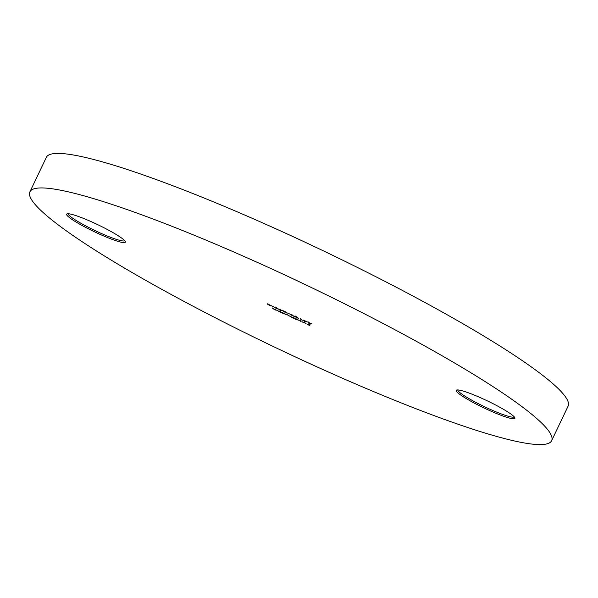 <?xml version="1.0" encoding="UTF-8"?>
<svg xmlns="http://www.w3.org/2000/svg" width="598" height="598" viewBox="0 0 598 598"><rect width="100%" height="100%" fill="white"/><g stroke="black" fill="none" stroke-linecap="round" stroke-linejoin="round"><path stroke-width="0.9" d="M482.332 398.545A32.516 3.917 25.5 0 1 514.893 417.823A32.516 3.917 25.5 0 1 488.775 410.176A32.516 3.917 25.5 0 1 456.633 390.038A32.516 3.917 25.5 0 1 482.332 398.545M457.769 389.926A31.313 3.775 -154.5 0 0 489.171 408.883A31.313 3.775 -154.5 0 0 514.258 416.866M92.75 222.351A32.516 3.917 25.5 0 1 125.311 241.637A32.516 3.917 25.5 0 1 99.193 233.99A32.516 3.917 25.5 0 1 67.051 213.845A32.516 3.917 25.5 0 1 92.75 222.351M68.187 213.74A31.313 3.775 -154.5 0 0 99.589 232.689A31.313 3.775 -154.5 0 0 124.676 240.68M29.9 191.838L46.367 157.311A289.021 34.826 25.5 0 1 278.601 230.036A289.021 34.826 25.5 0 1 568.1 406.162L551.633 440.689A289.021 34.826 25.5 0 1 319.399 367.964A289.021 34.826 25.5 0 1 29.9 191.838A289.021 34.826 25.5 0 1 262.126 264.563A289.021 34.826 25.5 0 1 551.633 440.689M273.817 306.826L271.612 305.832L273.817 306.826M282.562 310.691L279.834 310.138L278.668 308.934L282.562 310.691M289.671 313.995L287.474 313.001L289.671 313.995M298.589 318.173L297.004 317.904L294.702 316.409L296.346 316.708L298.634 318.36M307.23 321.851L304.606 321.343L303.336 320.087L307.23 321.851M275.753 309.472L276.216 310.31L274.116 309.368L272.083 307.813L274.146 309.308L275.596 309.435M286.412 314.608L282.234 313.031L281.77 312.193L286.42 314.668M299.254 320.416L295.27 319.175L294.62 318.009L299.269 320.483M303.784 322.217L306.012 323.466L302.356 322.016L305.481 323.219L303.814 322.158M309.301 324.647L309.936 325.79L306.819 323.944L309.301 324.647M300.57 320.7L301.213 321.866L300.57 320.7M293.446 317.478L293.91 318.308L291.959 317.441L287.204 314.653L289.126 316.08L290.067 315.946L291.988 317.374L293.446 317.478M280.597 311.663L281.06 312.5L278.96 311.558L276.926 310.003L278.997 311.498L280.44 311.625M280.298 311.924L280.335 311.551M307.918 322.135L311.58 323.839L308.396 322.464L311.147 323.847L310.87 324.153L308.523 323.092L310.549 323.697L307.865 322.165M308.59 321.986L308.396 322.464M302.364 320.222L301.033 319.706L300.405 318.562L302.364 320.222M294.253 316.394L290.65 314.765L292.601 315.019L291.712 315.004L294.261 316.447M290.688 314.69L291.129 314.735M287.04 313.113L283.467 311.528L285.657 311.984L282.929 310.661L286.823 312.425L283.975 311.752L287.04 313.165M286.726 312.477L286.524 312.881M284.17 311.281L283.975 311.752M278.324 309.009L276.747 308.74L274.437 307.245L276.082 307.544L278.369 309.203M271.141 305.571L270.184 305.376L271.156 305.997L269.638 305.526L267.254 303.821L271.148 305.615M267.874 304.442L268.562 304.561M309.532 325.065L309.353 325.439M309.338 324.714L309.159 325.088M305.488 323.294L302.311 321.859L305.578 323.107M300.876 321.261L300.697 321.634M295.464 318.764L295.27 319.175M295.36 318.652L298.746 320.184L295.36 318.652L295.562 318.173M293.573 317.702L293.394 318.076M293.491 317.56L293.312 317.934M293.521 317.501L293.005 317.359M282.57 312.657L282.234 313.031M282.518 312.844L285.896 314.376L282.518 312.844L282.712 312.365M280.724 311.894L280.544 312.268M280.641 311.745L280.462 312.119M275.88 309.704L275.7 310.078M275.798 309.555L275.618 309.928M304.681 320.917L304.502 321.29M306.318 321.44L304.591 320.655M304.576 320.737L306.288 321.507M301.213 319.332L301.033 319.706M296.922 317.777L298.073 317.942L295.27 316.454L296.922 317.777M293.954 315.766L293.745 316.2L291.166 315.004L293.797 316.043M291.368 314.541L291.166 315.004M280.014 309.764L279.834 310.138M279.939 309.525L280.185 310.078L281.621 310.355L279.909 309.585M276.665 308.613L277.816 308.777L275.005 307.29L276.665 308.613M268.367 304.733L270.64 305.757L268.367 304.733L268.569 304.277M267.769 304.053L270.625 305.339L267.769 304.053L267.971 303.59M295.18 316.506L295.39 316.073M274.923 307.342L275.125 306.909"/></g></svg>
